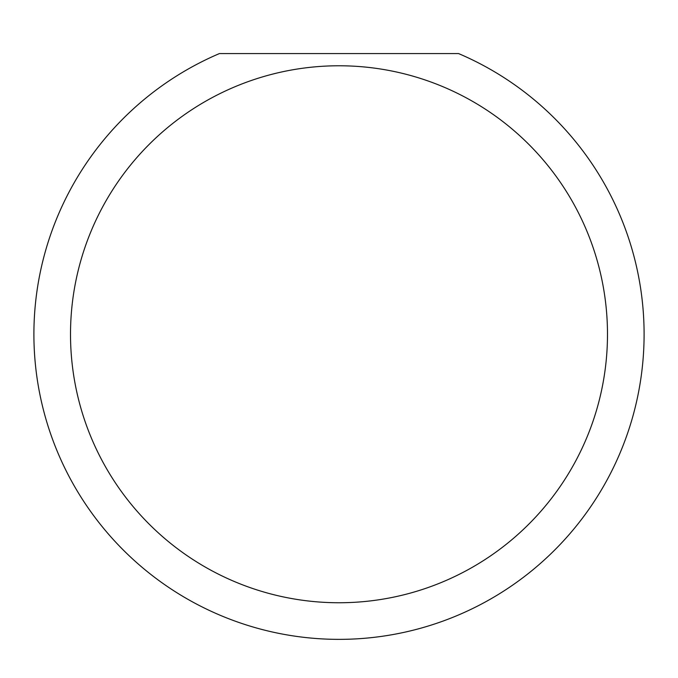 <?xml version="1.0" encoding="UTF-8"?>
<svg xmlns="http://www.w3.org/2000/svg" width="678" height="678" viewBox="0 0 678 678"><rect width="100%" height="100%" fill="white"/><g stroke="black" fill="none" stroke-linecap="round" stroke-linejoin="round"><path stroke-width="1.02" d="M607.488 334.262A268.488 268.488 0 0 0 339 65.774A268.488 268.488 0 0 0 70.512 334.262A268.488 268.488 0 0 0 339 602.75A268.488 268.488 0 0 0 607.488 334.262M458.574 53.57A305.1 305.1 0 0 1 339 639.362A305.1 305.1 0 0 1 219.426 53.57L458.574 53.57"/></g></svg>
